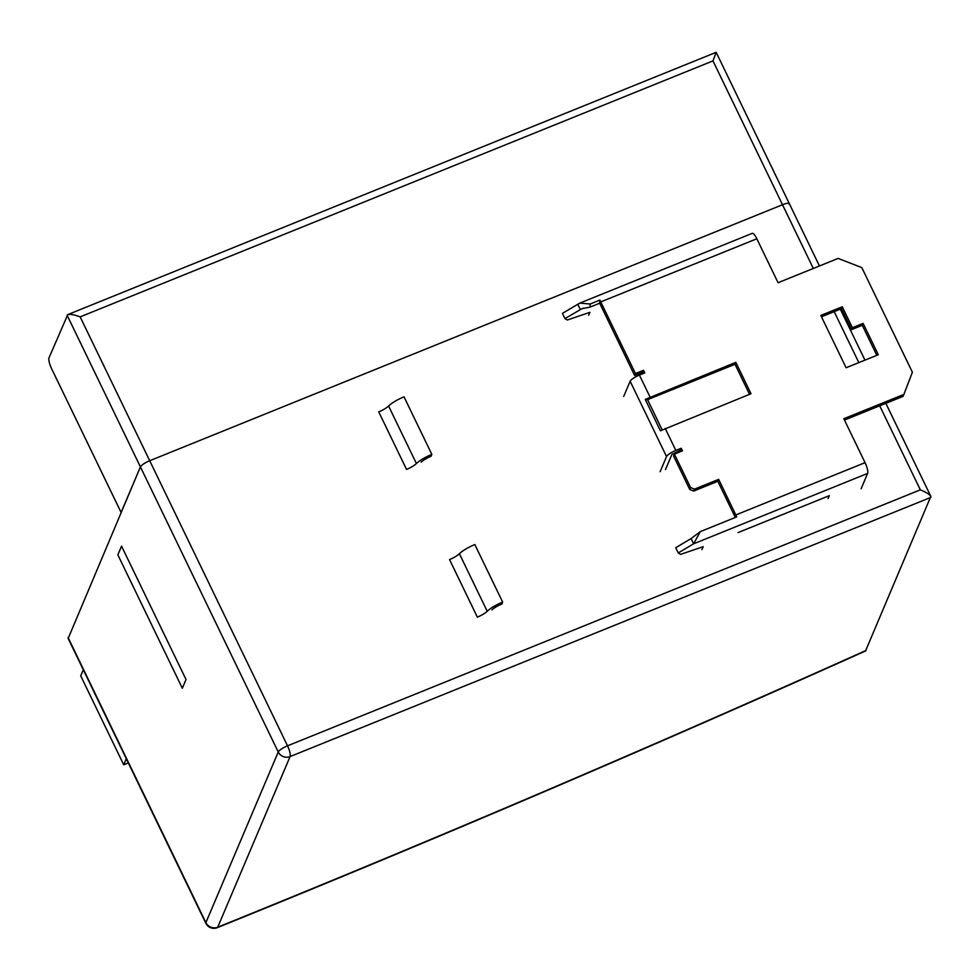 <?xml version="1.0" encoding="UTF-8"?>
<svg xmlns="http://www.w3.org/2000/svg" width="980" height="980" viewBox="0 0 980 980"><rect width="100%" height="100%" fill="white"/><g stroke="black" fill="none" stroke-linecap="round" stroke-linejoin="round"><path stroke-width="1.47" d="M67.093 315.193L140.422 466.897L121.104 512.454L51.56 368.603A8.979 2.303 68 0 1 49 357.847L67.767 314.617C70.156 313.955 74.296 314.702 80.164 316.871L712.975 60.883L782.505 204.734A8.979 2.156 -25.8 0 1 789.365 203.742A8.979 2.156 154.2 0 0 782.505 204.734L149.707 460.735A8.979 2.156 154.2 0 0 140.422 466.897L68.159 638.458L205.837 923.27A8.979 8.979 0 0 0 217.291 927.68A8.979 2.303 -112 0 0 217.719 927.202A8.979 8.404 -157 0 1 205.886 922.621A8.979 2.156 154.2 0 0 205.837 923.27M879.709 405.806L920.33 489.841C926.039 492.156 929.542 494.337 930.841 496.407L865.536 650.965C648.209 748.512 432.131 840.754 217.291 927.68M182.329 688.242L117.845 554.851L121.545 546.13L186.029 679.52L182.329 688.242L117.845 554.851L121.545 546.13L186.029 679.52L182.329 688.242M712.975 60.883L716.16 52.32L789.365 203.742A8.979 2.156 -25.8 0 1 789.317 204.391M68.061 637.514L205.886 922.621L278.247 751.991A8.979 8.404 23 0 0 290.08 756.585A8.979 2.303 -112 0 0 287.532 745.829A8.979 2.156 154.2 0 0 278.247 751.991L140.422 466.897A8.979 2.156 -25.8 0 1 149.707 460.735L80.164 316.871M813.314 268.459L782.505 204.734L149.707 460.735L287.532 745.829L920.33 489.841M128.319 762.906L123.701 764.78L80.715 675.845L83.288 669.769M123.701 764.78L126.285 758.692M694.538 489.118L690.594 487.587L689.773 489.522L693.717 491.054L694.538 489.118L718.671 479.355L736.74 516.877L700.284 531.638L693.607 543.814L691.072 538.584L700.284 531.638M876.818 355.336L862.29 325.299L851.571 329.635L841.452 308.712L821.473 316.797M689.773 489.522L673.591 456.043L674.412 454.108L690.594 487.587M680.99 451.449L680.365 450.175L671.913 454.402L665.494 469.53M749.541 394.315L735.012 364.278L649.213 398.983L647.621 399.767L662.162 429.84M643.309 373.502L642.684 372.229L634.648 375.487L599.687 303.224L590.034 307.132L582.047 308.663L564.97 318.598L567.346 320.007L589.899 312.326L588.662 315.229M861.126 488.726L867.619 473.413A8.979 2.303 -112 0 0 865.058 462.658L843.817 418.717L903.879 394.426L903.058 396.361L844.466 420.065M735.319 517.465L717.85 481.29L693.717 491.054M867.619 473.413L693.607 543.814L678.258 552.953L675.735 547.722L691.072 538.584M678.258 552.953L680.635 554.362L703.187 546.681L701.95 549.584M738.05 532.581L829.313 495.66L828.076 498.563M717.85 481.29L718.671 479.355M564.97 318.598L562.434 313.367L579.793 303.114L590.23 303.996L599.883 300.088L635.469 373.552L634.648 375.487M583.639 308.112L580.307 309.46L577.784 304.229M903.879 394.426L912.38 372.229L861.8 267.601L838.133 258.414L778.071 282.718L756.83 238.777A8.979 2.303 -112 0 0 752.223 233.35L579.793 303.114M590.034 307.132L590.23 303.996M599.687 303.224L599.883 300.088M623.721 396.373L630.14 381.245L666.547 456.57L660.128 471.699M645.257 399.399L735.833 362.343L751.011 393.727L660.434 430.796L645.257 399.399L647.621 399.767M630.14 381.245A8.979 2.156 -25.8 0 1 639.413 375.083L644.779 372.902L643.517 370.293L642.684 372.229M666.547 456.57A8.979 2.156 -25.8 0 1 675.833 450.408L681.186 448.24L682.46 450.849L674.412 454.108M735.012 364.278L735.833 362.343M820.823 315.45L842.273 306.777L852.392 327.7L863.111 323.363L878.288 354.748L846.108 367.757L820.823 315.45M841.452 308.712L842.273 306.777M851.571 329.635L852.392 327.7M862.29 325.299L863.111 323.363M635.469 373.552L643.517 370.293M681.186 448.24L680.365 450.175M431.837 454.389L404.03 396.839A16.562 3.981 154.2 0 0 388.582 406.014A10.584 2.548 -25.8 0 1 378.733 411.857L406.541 469.408A10.584 2.548 -25.8 0 0 416.402 463.552A16.562 3.981 -25.8 0 1 431.837 454.389L431.016 456.325A10.584 2.548 -25.8 0 0 421.155 462.18M502.654 602.1L474.835 544.562A16.562 3.981 154.2 0 0 459.399 553.725A10.584 2.548 -25.8 0 1 449.538 559.58L477.358 617.13A10.584 2.548 -25.8 0 0 487.219 611.275A16.562 3.981 -25.8 0 1 502.654 602.1L501.834 604.048A10.584 2.548 -25.8 0 0 491.972 609.903M865.989 650.475A4779.705 1149.062 -25.8 0 1 217.719 927.202L290.08 756.585L930.939 497.338M834.188 311.652L858.835 362.612M865.058 462.658L735.87 514.929M600.826 301.877L756.83 238.777M650.034 397.047L639.413 375.083M675.833 450.408L665.212 428.432M416.402 463.552L388.582 406.014M487.219 611.275L459.399 553.725M789.365 203.742L819.452 265.972M840.326 309.166L864.96 360.138M885.846 403.331L930.841 496.407M67.767 314.617L716.16 52.32"/></g></svg>
